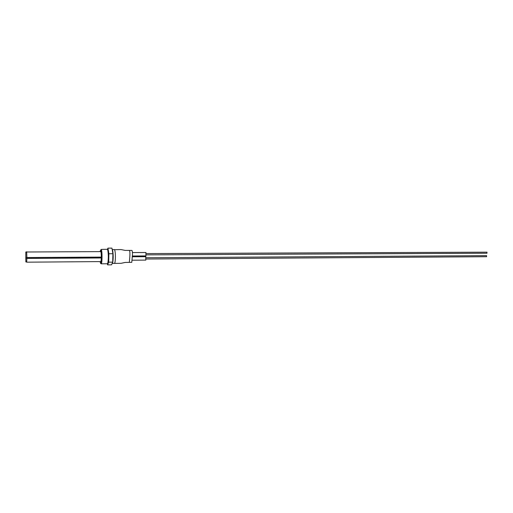 <?xml version="1.0" encoding="UTF-8"?>
<svg xmlns="http://www.w3.org/2000/svg" width="513" height="513" viewBox="0 0 513 513"><rect width="100%" height="100%" fill="white"/><g stroke="black" fill="none" stroke-linecap="round" stroke-linejoin="round"><path stroke-width="0.77" d="M100.093 261.598L100.522 263.246C101.645 265.381 101.933 251.158 100.792 249.85L100.041 251.53M101.151 263.817L107.371 263.759L107.858 262.81C108.499 258.61 108.474 254.422 107.794 250.235L107.288 249.286L101.247 249.421C102.35 250.594 102.254 264.221 101.151 263.817L100.958 263.669M107.813 249.741L108.205 250.613C108.852 254.544 108.871 258.481 108.275 262.425L107.717 263.291M100.554 261.489L100.689 261.592C101.452 261.867 101.516 252.447 100.753 251.614L26.599 251.998M145.91 252.543L145.923 255.891M145.769 256.731L145.788 260.072M112.706 262.605C113.379 258.469 113.347 254.377 112.623 250.331M114.431 263.413L114.431 263.413C114.957 263.15 115.278 261.297 115.399 257.834C115.431 253.589 115.149 250.87 114.54 249.677L121.074 249.575L125.204 250.415L129.404 250.421C129.936 251.338 130.065 253.557 129.795 257.071L129.327 262.374L125.21 262.438L121.068 263.316L112.469 263.425M129.404 250.421L131.886 250.421C132.29 250.742 132.489 252.107 132.476 254.519L131.777 262.348L129.327 262.374M107.461 249.389L107.948 248.138L111.93 248.132L112.892 253.723L112.7 262.143L111.545 264.83L107.583 264.868L107.403 263.759M25.996 257.488L26.862 257.488L26.689 252.088L25.797 251.998L25.849 261.938L25.797 251.998M25.817 259.847L25.804 254.031L25.817 259.847M101.311 257.103L26.875 257.532L26.657 251.748M26.657 261.931L26.862 258.379L25.996 258.379M101.292 257.968L26.868 258.424M101.298 257.885L25.99 258.347M25.849 261.938L26.714 261.931L26.862 258.379M107.948 248.138L108.878 253.736L108.692 262.175L107.583 264.868M112.892 253.723L108.878 253.736M112.7 262.143L108.692 262.175M486.959 252.184L486.959 253.223M486.542 255.66L486.548 256.699M108.205 250.613L107.794 250.235M108.275 262.425L107.858 262.81M145.987 255.923L132.431 256M145.968 252.511L132.431 252.563M145.852 260.104L132.303 260.206M145.833 256.699L132.412 256.776M100.689 261.592L26.714 262.181M112.437 249.562L114.354 249.555M487.023 253.236L146.276 254.858M487.017 252.172L146.269 253.576M486.619 256.712L146.141 259.039M486.606 255.647L146.134 257.763"/></g></svg>
